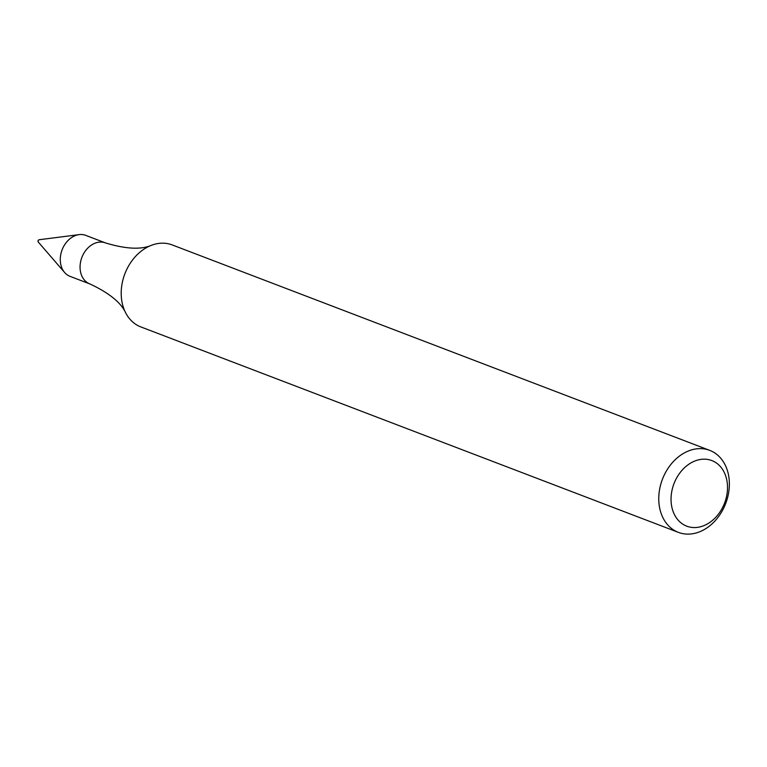 <?xml version="1.0" encoding="UTF-8"?>
<svg xmlns="http://www.w3.org/2000/svg" width="767" height="767" viewBox="0 0 767 767"><rect width="100%" height="100%" fill="white"/><g stroke="black" fill="none" stroke-linecap="round" stroke-linejoin="round"><path stroke-width="1.15" d="M70.085 276.379A21.946 16.932 -69.1 0 1 62.108 249.831A21.946 16.932 -69.1 0 1 85.76 235.373L105.539 242.938A21.946 16.932 -69.1 0 0 81.887 257.396A21.946 16.932 -69.1 0 0 89.864 283.934L70.085 276.379M678.392 532.375L140.831 326.915A43.892 33.873 -69.1 0 1 125.683 312.878A43.892 33.873 -69.1 0 1 151.521 245.267A43.892 33.873 -69.1 0 1 172.172 244.913L709.734 450.373A43.892 33.873 -69.1 0 1 722.389 510.601A43.892 33.873 -69.1 0 1 678.392 532.375A43.892 33.873 -69.1 0 1 662.429 479.279A43.892 33.873 -69.1 0 1 709.734 450.373M721.939 508.751A35.119 27.094 -69.1 0 1 673.349 512.126A35.119 27.094 -69.1 0 1 702.553 459.222A35.119 27.094 -69.1 0 1 721.939 508.751M38.35 242.132L38.35 242.132A1.4 1.074 -69.1 0 1 39.27 239.726L39.27 239.726A1.467 1.467 0 0 0 38.35 242.132L64.629 272.506A21.946 16.932 -69.1 0 1 62.108 249.831A21.946 16.932 -69.1 0 1 79.116 234.625L39.27 239.726M125.683 312.878C120.956 302.524 109.019 292.879 89.864 283.934M151.521 245.267C141.099 249.821 125.769 249.045 105.539 242.938"/></g></svg>
